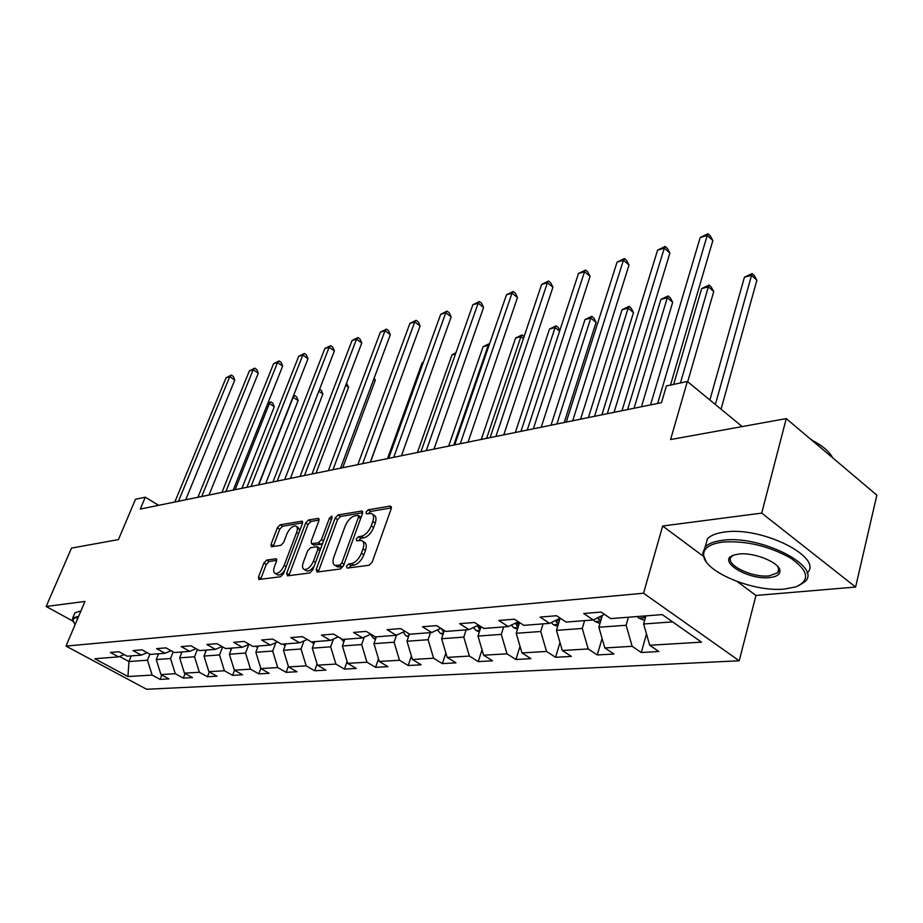 <?xml version="1.0" encoding="UTF-8"?>
<svg xmlns="http://www.w3.org/2000/svg" width="923" height="923" viewBox="0 0 923 923"><rect width="100%" height="100%" fill="white"/><g stroke="black" fill="none" stroke-linecap="round" stroke-linejoin="round"><path stroke-width="1.38" d="M346.471 566.226L347.14 568.106L369.085 565.257L372.257 561.98L391.237 508.642L390.175 506.081L368.219 509.808L366.073 512.057L366.362 513.811L371.438 513.488C373.723 514.572 374.173 517.261 372.8 521.564L371.231 525.925C368.785 531.66 365.473 535.109 361.297 536.275L358.493 536.701L356.336 538.951L356.636 540.751L361.62 540.497C363.95 541.628 364.412 544.397 363.004 548.816L361.412 553.246C358.943 559.05 355.62 562.499 351.432 563.595L348.64 563.976L346.471 566.226M362.727 541.213L364.054 542.078C366.396 543.197 366.858 545.966 365.45 550.385L363.87 554.815C361.401 560.607 358.078 564.057 353.901 565.153L351.098 565.522L348.894 567.887M358.77 540.52L360.928 538.271L358.493 536.701M266.689 560.053L263.863 563.053L258.521 576.99L258.809 579.482L280.58 576.748L283.488 573.691L302.398 523.572L302.086 521.172L280.2 524.772L277.385 527.771L271.05 544.316L271.327 546.728L280.834 545.366L283.696 542.343L286.845 534.048C289.476 528.498 292.464 525.81 295.81 526.006C297.529 526.848 297.794 529.006 296.618 532.467L284.169 565.395C281.55 570.979 278.573 573.668 275.239 573.46C273.462 572.56 273.185 570.322 274.419 566.745L276.496 561.253L276.208 558.784L266.689 560.053L269.066 561.507L266.228 564.507L260.655 579.344M737.408 581.663L755.949 595.462L855.609 587.04L761.717 513.096L786.258 418.604L670.583 439.556L687.358 381.476L666.394 385.952L661.479 402.659L140.284 509.058L145.269 497.197L135.485 499.285L118.444 539.586L71.498 548.1L46.15 606.492L72.548 620.902M761.717 513.096L662.656 526.018L643.539 593.235L65.995 646.088L84.974 601.427L46.15 606.492M316.197 569.376L317.074 572.018L340.414 568.983L343.494 565.776L362.474 513.476L362.07 510.996L338.13 514.93L335.153 518.068L316.197 569.376L318.631 570.887L318.389 571.845M309.816 572.952L287.514 575.848L286.718 573.264L305.64 523.029L308.536 519.961L318.527 518.38L318.862 520.803L311.236 541.213L311.582 543.705L318.47 542.77L321.446 539.643L329.384 518.253L331.83 516.084L332.072 517.791L312.816 569.826L309.816 572.952M786.258 418.604L876.85 495.143L855.609 587.04M643.539 593.235L739.231 660.787L146.619 689.262L65.995 646.088M161.825 675.036L160.094 679.386L168.921 678.901L160.948 674.563L175.289 673.698L183.308 678.093L192.48 677.574L184.427 673.155L199.345 672.256L207.456 676.744L217.009 676.213L208.863 671.69L224.404 670.756L232.596 675.336L242.553 674.782L234.315 670.156L250.514 669.187L258.798 673.871L269.17 673.294L260.851 668.575L277.742 667.56L286.118 672.348L296.941 671.748L288.541 666.914L306.182 665.852L314.628 670.756L325.934 670.121L317.454 665.183L335.891 664.075L344.429 669.094L356.243 668.425L347.671 663.36L366.962 662.206L375.58 667.352L387.948 666.66L379.295 661.468L399.497 660.257L408.197 665.529L421.153 664.802L412.419 659.484L433.602 658.214L442.382 663.614L455.974 662.852L447.159 657.407L469.392 656.068L478.252 661.606L492.524 660.81L483.629 655.215L506.992 653.819L515.922 659.507L530.933 658.664L521.957 652.919L546.543 651.442L555.554 657.291L571.337 656.403L562.303 650.496L588.205 648.95L597.273 654.961L613.922 654.026L604.83 647.946L632.151 646.308L641.277 652.503L658.849 651.511L649.7 645.258L701.515 642.154L662.264 614.603L610.703 618.606L601.115 612.064L583.694 613.495L593.247 619.968L604.484 614.36M160.094 679.386L152.157 675.082L127.951 676.536L94.757 658.734L118.559 656.876L110.368 652.446L118.975 651.73L127.212 656.207L141.323 655.111L133.027 650.577L141.992 649.838L150.322 654.407L165.009 653.265L156.633 648.638L165.967 647.865L174.378 652.538L189.688 651.35L181.22 646.608L190.946 645.812L199.46 650.588L215.428 649.354L206.856 644.496L217.009 643.666L225.616 648.557L242.288 647.265L233.611 642.304L244.226 641.427L252.925 646.435L270.335 645.073L261.578 639.997L272.666 639.085L281.457 644.208L299.675 642.8L290.814 637.597L302.421 636.639L311.316 641.889L330.376 640.412L321.423 635.07L333.572 634.078L342.56 639.466L362.543 637.908L353.497 632.44L366.246 631.39L375.326 636.916L396.29 635.278L387.152 629.671L400.536 628.563L409.708 634.239L431.722 632.532L422.492 626.763L436.567 625.598L445.832 631.424L468.988 629.624L459.666 623.694L474.491 622.483L483.837 628.471L508.215 626.579L498.824 620.475L514.434 619.195L523.86 625.356L549.577 623.36L540.105 617.083L556.581 615.722L566.087 622.079L593.247 619.968M173.178 651.869L170.547 658.514L156.252 659.553L158.571 653.772M156.252 659.553L160.948 674.563M170.547 658.514L175.289 673.698M141.323 655.111L147.184 652.688M197.407 649.434L194.534 656.761L179.65 657.845L181.993 651.95M179.65 657.845L184.427 673.155M194.534 656.761L199.345 672.256M165.009 653.265L171.124 650.727M222.628 646.861L219.512 654.938L204.018 656.068L206.36 650.057M204.018 656.068L208.863 671.69M219.512 654.938L224.404 670.756M189.688 651.35L196.057 648.673M248.795 644.473L245.541 653.046L229.389 654.222L231.742 648.084M229.389 654.222L234.315 670.156M245.541 653.046L250.514 669.187M215.428 649.354L222.062 646.538M275.804 642.708L272.689 651.061L255.844 652.284L258.209 646.019M255.844 652.284L260.851 668.575M272.689 651.061L277.742 667.56M242.288 647.265L249.21 644.289M304.002 640.897L301.036 648.996L283.453 650.277L285.818 643.873M283.453 650.277L288.541 666.914M301.036 648.996L306.182 665.852M270.335 645.073L277.569 641.947M333.445 639.039L330.653 646.827L312.274 648.165L314.651 641.635M312.274 648.165L317.454 665.183M330.653 646.827L335.891 664.075M299.675 642.8L307.232 639.477M364.25 637.135L361.643 644.566L342.41 645.973L344.787 639.293M342.41 645.973L347.671 663.36M361.643 644.566L366.962 662.206M330.376 640.412L338.291 636.893M396.486 635.186L394.086 642.2L373.942 643.666L376.319 636.835M373.942 643.666L379.295 661.468M394.086 642.2L399.497 660.257M362.543 637.908L370.838 634.182M430.464 632.624L428.099 639.72L406.974 641.254L409.42 634.066M406.974 641.254L412.419 659.484M428.099 639.72L433.602 658.214M396.29 635.278L404.978 631.32M466.15 629.844L463.784 637.112L441.609 638.728L444.344 630.49M441.609 638.728L447.159 657.407M463.784 637.112L469.392 656.068M431.722 632.532L440.859 628.298M503.635 626.936L501.281 634.378L477.987 636.074L481.021 626.671M477.987 636.074L483.629 655.215M501.281 634.378L506.992 653.819M468.988 629.624L478.587 625.113M543.07 623.867L540.728 631.494L516.211 633.282L519.58 622.552M516.211 633.282L521.957 652.919M540.728 631.494L546.543 651.442M508.215 626.579L518.322 621.733M584.605 620.637L582.286 628.459L556.454 630.351L560.146 618.202M556.454 630.351L562.303 650.496M582.286 628.459L588.205 648.95M549.577 623.36L560.226 618.156M628.413 617.233L626.117 625.263L598.865 627.248L602.327 615.433M598.865 627.248L604.83 647.946M626.117 625.263L632.151 646.308M672.625 621.871L643.619 623.983L645.915 615.872M643.619 623.983L649.7 645.258M755.949 595.462L739.231 660.787M158.618 505.319L145.269 497.197M742.196 426.588L687.358 381.476M131.251 655.895L128.943 661.549L147.484 660.199L149.907 654.188M119.575 656.472L128.943 661.549L127.951 676.536M147.484 660.199L152.157 675.082M118.559 656.876L124.201 654.58M646.481 633.986L641.277 652.503M602.084 638.451L597.273 654.961M559.996 642.546L555.554 657.291M520.03 646.331L515.922 659.507M482.037 649.815L478.252 661.606M445.867 653.046L442.382 663.614M411.404 656.057L408.197 665.529M378.511 658.872L375.58 667.352M347.106 661.503L344.429 669.094M317.085 663.96L314.628 670.756M288.345 666.279L286.118 672.348M260.817 668.471L258.798 673.871M234.523 670.283L232.596 675.336M209.313 671.932L207.456 676.744M185.108 673.525L183.308 678.093M662.656 526.018L703.199 556.2M372.569 514.226L373.85 515.08C376.134 516.165 376.596 518.853 375.223 523.145L373.653 527.518C371.219 533.24 367.908 536.69 363.731 537.855L360.928 538.271M391.433 507.892L370.631 511.4L368.519 513.546M362.67 512.738L340.518 516.476L337.541 519.614L318.631 570.887M339.699 565.153L341.856 562.915L358.505 517.099L358.228 515.357L354.928 515.819C350.855 517.018 347.625 520.41 345.225 525.995L333.838 557.077C332.395 561.496 332.822 564.265 335.141 565.407L339.699 565.153L342.145 566.699L343.471 565.857M361.043 517.422L358.459 515.507M336.549 566.295L339.249 567.08L336.791 565.545M342.145 566.699L339.249 567.08M319.058 520.087L310.889 521.472L307.994 524.529L288.876 575.675M313.682 545.032L320.869 544.293L322.727 543.047M303.24 562.626C302.029 566.261 302.34 568.533 304.186 569.456C307.694 569.699 310.774 566.941 313.451 561.207L317.87 549.3L317.004 546.739L310.613 547.697L307.659 550.8L303.24 562.626M305.836 570.472L306.609 570.956C309.02 571.418 311.57 569.733 314.27 565.891M320.5 549.058L317.812 546.97M276.738 560.399L269.066 561.507M276.923 574.487L277.627 574.914C279.807 575.364 282.184 573.841 284.746 570.345M299.71 530.702L298.164 527.495L296.548 526.479M302.606 522.868L282.53 526.248L279.715 529.248L273.173 546.554M644.623 620.464L638.878 618.098L637.262 616.541M721.059 409.201L756.883 280.223L751.484 275.354L744.423 277.223L709.879 400.005M642.777 616.114L645.523 617.268M715.371 404.516L752.049 273.566L754.206 275.504L756.883 280.223M744.423 277.223L752.049 273.566M670.502 385.064L712.856 240.534L707.214 235.446L657.661 403.432M700.188 237.523L707.929 233.738L707.214 235.446L700.188 237.523L650.519 404.897M707.929 233.738L710.179 235.769L712.856 240.534M784.781 589.036L795.753 586.89C810.371 580.429 808.652 570.818 790.607 558.057C768.767 545.931 746.176 540.59 722.824 542.055C710.225 543.774 703.822 547.962 703.638 554.631C702.541 571.106 753.341 592.508 784.781 589.036M706.141 561.565L702.703 553.246L705.218 546.958C708.46 543.555 714.171 541.34 722.351 540.324C760.056 534.498 823.154 566.687 804.729 581.802L799.053 585.505M769.644 577.556C747.895 580.29 715.994 560.503 733.854 555.092L738.677 554.065C754.16 551.896 780.789 562.995 779.935 571.222C779.739 574.717 776.312 576.829 769.644 577.556M733.462 555.231L731.581 556.615C723.574 563.815 751.622 578.086 769.182 575.871L777.731 572.779L778.954 569.837L777.812 566.584M811.605 440.017C822.255 445.463 829.292 451.405 832.731 457.866M810.152 438.794L813.048 440.756M705.126 547.074L707.433 538.813C710.687 535.363 716.398 533.113 724.555 532.063C761.775 526.122 824.262 557.642 807.106 573.171M78.19 617.372L74.417 618.145L72.802 619.714L75.04 624.79M72.882 621.571L72.721 618.041L78.663 616.264M74.498 613.876L74.971 612.78L80.924 610.945M599.962 623.521L594.954 621.467L593.327 619.921M687.704 381.753L713.744 291.53L708.368 286.811L701.653 288.599L673.663 384.395M601.392 618.629L600.238 616.472M597.458 617.868L600.804 620.637M680.436 382.953L708.368 286.811L709.049 285.034L711.195 286.915L713.744 291.53M701.653 288.599L709.049 285.034M557.642 626.44L553.304 624.675L551.227 622.552M641.439 406.755L672.671 302.306L667.306 297.725L660.903 299.421L627.594 409.57M559.107 621.594L557.965 619.264M555.265 620.579L558.438 623.786M634.055 408.254L667.306 297.725L668.09 295.948L670.236 297.783L672.671 302.306M660.903 299.421L668.09 295.948M621.987 410.723L669.89 253.075L664.283 248.149L614.06 412.339M657.591 250.121L665.114 246.441L664.283 248.149L657.591 250.121L607.288 413.723M665.114 246.441L667.352 248.414L669.89 253.075M580.59 419.169L629.013 265.005L623.429 260.228L572.687 420.784M617.072 262.109L624.363 258.532L623.429 260.228L617.072 262.109L566.249 422.099M624.363 258.532L626.59 260.436L629.013 265.005M517.491 629.221L513.753 627.709L511.319 625.09M601.911 414.819L633.49 312.574L628.159 308.132L622.056 309.747L588.389 417.577M518.991 624.433L517.872 621.952M515.253 623.198L518.264 626.752M594.539 416.319L628.159 308.132L629.036 306.367L631.159 308.144L633.49 312.574M622.056 309.747L629.036 306.367M479.337 631.886L476.153 630.594L473.441 627.536M564.23 422.515L596.085 322.381L590.789 318.066L584.951 319.612L551.008 425.215M480.871 627.144L480.433 626.29M477.26 625.736L480.087 629.544M556.881 424.015L590.789 318.066L591.747 316.312L593.87 318.043L596.085 322.381M584.951 319.612L591.747 316.312M443.04 634.424L440.34 633.34L437.421 629.89M441.263 628.551L443.79 632.186M520.941 431.353L555.081 327.55L549.508 329.038L515.334 432.495M559.603 331.161L555.081 327.55L556.119 325.819L558.219 327.503L559.776 330.619M549.508 329.038L556.119 325.819M541.224 427.211L590.074 276.369L584.524 271.731L533.344 428.814M578.467 273.531L585.551 270.047L584.524 271.731L578.467 273.531L527.229 430.06M585.551 270.047L587.766 271.893L590.074 276.369M503.762 434.86L552.935 287.203L547.42 282.703L495.916 436.452M541.639 284.422L548.527 281.03L547.42 282.703L541.639 284.422L490.09 437.652M548.527 281.03L550.731 282.819L552.935 287.203M468.053 442.152L517.48 297.552L512 293.179L460.254 443.744M506.473 294.818L513.176 291.506L512 293.179L506.473 294.818L454.693 444.874M513.176 291.506L515.369 293.26L517.48 297.552M408.474 636.858L406.224 635.959L403.132 632.163M407.851 633.097L409.212 634.678M486.606 438.356L520.918 336.63L515.588 338.049L481.252 439.452M523.41 338.579L520.918 336.63L522.026 334.911L524.102 336.537M515.588 338.049L522.026 334.911M433.983 449.097L483.583 307.451L478.149 303.194L426.23 450.689M472.864 304.763L479.395 301.533L478.149 303.194L472.864 304.763L420.923 451.774M479.395 301.533L481.564 303.229L483.583 307.451M375.499 639.201L373.665 638.462L370.446 634.355M453.781 445.059L488.221 345.317L483.11 346.679L448.647 446.109M488.867 345.825L488.221 345.317L489.582 343.76M483.11 346.679L489.386 343.61M401.447 455.743L451.162 316.912L445.763 312.782L393.74 457.312M440.709 314.27L447.067 311.12L445.763 312.782L440.709 314.27L388.664 458.35M447.067 311.12L449.224 312.782L451.162 316.912M344.025 641.427L339.826 637.816M455.454 354.028L451.982 354.951L417.438 452.478M451.982 354.951L455.962 352.586M370.331 462.1L420.103 325.969L414.75 321.942L362.681 463.658M409.904 323.385L416.111 320.304L414.75 321.942L409.904 323.385L357.824 464.65M416.111 320.304L418.246 321.919L420.103 325.969M313.947 643.573L311.328 641.889M423.253 362.589L422.111 362.889L387.522 458.581M422.111 362.889L423.426 362.116M340.564 468.169L390.337 334.657L385.029 330.734L332.961 469.726M380.38 332.118L386.437 329.107L385.029 330.734L380.38 332.118L328.311 470.672M386.437 329.107L388.548 330.676L390.337 334.657M285.161 645.639L282.876 644.104M370.481 462.065L402.936 372.927M312.043 473.995L361.781 342.998L356.52 339.168L304.498 475.541M352.055 340.495L357.962 337.553L356.52 339.168L352.055 340.495L300.044 476.441M357.962 337.553L360.062 339.087L361.781 342.998M257.609 647.623L255.625 646.227M342.721 467.73L375.28 380.288L373.734 379.191M374.219 377.888L375.28 380.288M284.688 479.579L334.357 351.005L329.142 347.267L277.212 481.102M324.861 348.536L330.63 345.664L329.142 347.267L324.861 348.536L272.943 481.979M330.63 345.664L332.707 347.152L334.357 351.005M231.188 649.527L229.481 648.258M316.047 473.176L348.571 387.291L345.721 385.283M346.506 383.218L348.571 387.291M258.452 484.933L308.005 358.689L302.836 355.043L251.021 486.456M298.717 356.266L304.359 353.451L302.836 355.043L298.717 356.266L246.926 487.286M304.359 353.451L306.413 354.917L308.005 358.689M205.817 651.338L204.398 650.207M290.399 478.414L322.877 394.029L318.827 391.214M319.623 389.16L321.331 390.348L322.877 394.029M233.242 490.078L282.669 366.085L277.546 362.531L225.881 491.59M273.577 363.708L279.092 360.951L277.546 362.531L273.577 363.708L221.947 492.386M279.092 360.951L281.134 362.37L282.669 366.085M181.543 653.08L180.308 652.076M265.72 483.456L298.129 400.513L292.868 397.248M258.798 484.863L293.214 397.155L294.679 395.552L296.641 396.89L298.129 400.513M293.41 395.886L294.679 395.552M209.013 495.028L258.278 373.204L253.202 369.731L201.71 496.516M249.383 370.861L254.771 368.162L253.202 369.731L249.383 370.861L197.926 497.289M254.771 368.162L256.802 369.558L258.278 373.204M158.179 654.742L157.141 653.876M241.953 488.302L274.281 406.766L269.412 403.478L267.566 403.974M235.088 489.709L269.412 403.478L270.901 401.886L272.839 403.201L274.281 406.766M267.878 403.178L270.901 401.886M185.708 499.781L234.788 380.068L229.758 376.665L178.474 501.27M226.077 377.749L231.35 375.107L229.758 376.665L226.077 377.749L174.828 502.008M231.35 375.107L233.357 376.469L234.788 380.068M353.901 565.153L351.432 563.595M363.87 554.815L361.412 553.246M365.45 550.385L363.004 548.816M363.731 537.855L361.297 536.275M373.653 527.518L371.231 525.925M375.223 523.145L372.8 521.564M370.631 511.4L368.219 509.808M391.433 506.923L390.175 506.081M351.098 565.522L348.64 563.976M337.541 519.614L335.153 518.068M340.518 516.476L338.13 514.93M362.67 511.734L361.493 510.95M344.037 564.299L341.856 562.915M360.651 518.507L358.505 517.099M289.13 574.741L286.718 573.264M307.994 524.529L305.64 523.029M310.889 521.472L308.536 519.961M319.07 519.026L318.008 518.345M314.478 545.251L312.078 543.739M320.869 544.293L318.47 542.77M323.5 540.959L321.446 539.643M331.415 519.568L329.384 518.253M315.528 562.511L313.451 561.207M319.935 550.604L317.87 549.3M276.704 559.338L275.746 558.738M286.153 566.618L284.169 565.395M298.579 533.702L296.618 532.467M273.393 545.77L271.05 544.316M279.715 529.248L277.385 527.771M282.53 526.248L280.2 524.772M302.606 521.795L301.59 521.137M260.909 578.421L258.521 576.99M266.228 564.507L263.863 563.053M639.074 618.179L645.396 617.695M595.15 621.548L600.654 621.133M599.131 617.025L598.439 619.391M553.488 624.744L558.265 624.386M557.504 619.495L556.534 622.644M513.938 627.778L518.034 627.467M517.907 622.067L516.753 625.748M476.326 630.663L479.822 630.397M479.833 625.909L478.933 628.69M440.525 633.409L443.455 633.19M443.455 629.936L442.936 631.494M406.397 636.028L408.82 635.843M373.827 638.531L375.788 638.381M342.721 640.908L344.244 640.793M312.978 643.193L314.108 643.112M284.503 645.373L285.288 645.315M337.587 566.941L335.141 565.407M313.97 545.216L311.582 543.705M306.609 570.956L304.186 569.456M277.627 574.914L275.239 573.46M707.433 538.813L705.218 546.958M777.731 572.779L778.92 568.083M778.954 569.837L779.935 571.222M703.638 554.631L702.703 553.246M74.971 612.78L72.721 618.041M72.698 620.775L72.248 619.783"/></g></svg>
